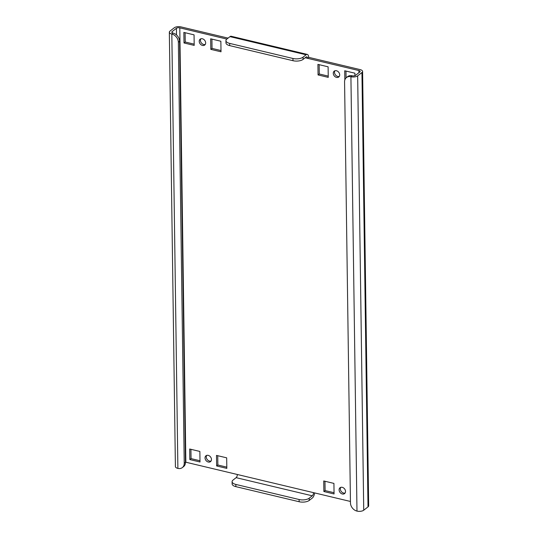 <?xml version="1.0" encoding="UTF-8"?>
<svg xmlns="http://www.w3.org/2000/svg" width="538" height="538" viewBox="0 0 538 538"><rect width="100%" height="100%" fill="white"/><g stroke="black" fill="none" stroke-linecap="round" stroke-linejoin="round"><path stroke-width="0.81" d="M211.051 461.046A3.705 2.885 52.2 0 1 209.524 461.079A3.705 2.885 52.2 0 1 206.713 458.739A3.705 2.885 52.2 0 1 206.679 455.404M208.3 462.034A3.705 2.885 -127.8 0 0 210.526 461.624A3.705 2.885 -127.8 0 0 211.219 458.161A3.705 2.885 -127.8 0 0 208.206 455.363A3.705 2.885 -127.8 0 0 205.98 455.773A3.705 2.885 -127.8 0 0 205.287 459.237A3.705 2.885 -127.8 0 0 208.3 462.034M345.107 493.003A3.705 2.885 52.2 0 1 343.574 493.043A3.705 2.885 52.2 0 1 340.762 490.703A3.705 2.885 52.2 0 1 340.729 487.367M342.35 493.992A3.705 2.885 -127.8 0 0 344.576 493.588A3.705 2.885 -127.8 0 0 345.268 490.118A3.705 2.885 -127.8 0 0 342.255 487.327A3.705 2.885 -127.8 0 0 340.029 487.731A3.705 2.885 -127.8 0 0 339.344 491.201A3.705 2.885 -127.8 0 0 342.35 493.992M205.234 44.452A3.705 2.885 52.2 0 1 203.707 44.493A3.705 2.885 52.2 0 1 200.896 42.152A3.705 2.885 52.2 0 1 200.862 38.81M202.483 45.441A3.705 2.885 -127.8 0 0 204.709 45.037A3.705 2.885 -127.8 0 0 205.402 41.567A3.705 2.885 -127.8 0 0 202.389 38.776A3.705 2.885 -127.8 0 0 200.163 39.18A3.705 2.885 -127.8 0 0 199.47 42.65A3.705 2.885 -127.8 0 0 202.483 45.441M339.29 76.409A3.705 2.885 52.2 0 1 337.756 76.45A3.705 2.885 52.2 0 1 334.945 74.109A3.705 2.885 52.2 0 1 334.912 70.774M336.532 77.405A3.705 2.885 -127.8 0 0 338.758 76.995A3.705 2.885 -127.8 0 0 339.451 73.531A3.705 2.885 -127.8 0 0 336.438 70.734A3.705 2.885 -127.8 0 0 334.212 71.144A3.705 2.885 -127.8 0 0 333.526 74.607A3.705 2.885 -127.8 0 0 336.532 77.405M352.148 75.784L350.917 76.732A7.411 5.77 -127.8 0 0 346.465 77.546L347.696 76.591A7.411 5.77 52.2 0 1 352.148 75.784A2.468 1.083 -0.8 0 0 355.517 75.34L359.801 72.011A2.468 1.083 -0.8 0 0 360.13 71.467A2.468 1.083 -0.8 0 0 358.886 70.552L358.913 72.704M362.599 71.433L368.665 505.801A4.943 2.159 179.2 0 1 368.012 506.89L363.728 510.219A4.943 2.159 179.2 0 1 356.983 511.1L350.917 76.732A4.943 2.159 -0.8 0 0 357.662 75.851L361.946 72.522A4.943 2.159 -0.8 0 0 362.599 71.433A4.943 2.159 -0.8 0 0 360.11 69.597L308.63 57.324L307.406 58.279L358.886 70.552M228.065 38.117L181.017 26.9A4.943 2.159 -0.8 0 0 174.272 27.781L169.988 31.11A4.943 2.159 -0.8 0 0 169.335 32.199A4.943 2.159 -0.8 0 0 171.824 34.035L177.89 468.403A4.943 2.159 179.2 0 1 175.401 466.567L169.335 32.199M350.44 501.456L185.852 462.216L179.793 27.848A2.468 1.083 -0.8 0 0 176.417 28.292L172.133 31.621A2.468 1.083 -0.8 0 0 171.804 32.166A2.468 1.083 -0.8 0 0 173.048 33.08A7.411 5.77 52.2 0 1 179.578 41.285L185.455 462.317A7.411 5.77 52.2 0 1 183.566 466.641L182.342 467.589A7.411 5.77 -127.8 0 0 184.231 463.272L185.455 462.317M323.735 480.972L323.876 491.524L334.064 493.958L333.923 483.4L323.735 480.972M189.679 449.015L189.827 459.566L200.015 461.994L199.867 451.443L189.679 449.015M216.491 455.404L216.639 465.955L226.828 468.39L226.68 457.831L216.491 455.404M210.674 38.81L210.822 49.368L221.01 51.796L220.862 41.244L210.674 38.81M354.945 75.643L354.912 73.202L344.724 70.774L344.851 79.913M328.247 77.364L328.106 66.813L317.918 64.378L318.059 74.937L328.247 77.364M183.861 32.421L184.009 42.973L194.198 45.4L194.05 34.849L183.861 32.421M179.793 27.848L226.841 39.072M334.051 492.707L325.107 490.575L324.972 481.268M199.995 460.75L191.051 458.611L190.923 449.311M226.807 467.139L217.863 465.007L217.735 455.699M220.99 50.545L212.046 48.413L211.918 39.106M346.062 77.902L345.968 71.07M328.234 76.114L319.29 73.982L319.155 64.674M194.178 44.156L185.233 42.025L185.106 32.717M305.194 57.748L307.406 58.279A2.468 1.116 -76.6 0 0 306.754 56.826A2.468 1.116 -76.6 0 0 306.149 57.008L303.089 59.388A7.411 3.241 179.2 0 1 292.975 60.707L292.948 58.481A7.411 3.241 -0.8 0 0 303.055 57.163L306.122 54.789A4.943 2.226 -76.6 0 1 307.326 54.425L231.185 36.268A4.943 2.226 103.4 0 0 229.982 36.631L226.915 39.012A7.411 3.241 -0.8 0 0 225.94 40.646A7.411 3.241 -0.8 0 0 229.672 43.396L229.706 45.622A7.411 3.241 179.2 0 1 225.973 42.872L225.94 40.646M307.326 54.425A4.943 2.226 -76.6 0 1 308.63 57.324M292.948 58.481L229.672 43.396M292.975 60.707L229.706 45.622M237.332 474.489A2.468 1.116 -76.6 0 1 236.135 477.663L233.075 480.044A7.411 3.241 -0.8 0 0 232.1 481.678A7.411 3.241 -0.8 0 0 235.832 484.429L299.108 499.513A7.411 3.241 -0.8 0 0 309.216 498.195L309.249 500.414L312.309 498.04A4.943 2.226 103.4 0 0 314.629 492.922M236.135 477.663L312.282 495.814A2.468 1.116 103.4 0 0 313.472 492.647M235.832 484.429L235.866 486.648L299.135 501.739L299.108 499.513M235.866 486.648A7.411 3.241 179.2 0 1 232.127 483.897L232.1 481.678M309.249 500.414A7.411 3.241 179.2 0 1 299.135 501.739M312.282 495.814L309.216 498.195M185.455 462.142A2.468 1.083 179.2 0 1 185.852 462.216M179.578 41.285L178.354 42.233L184.231 463.272M178.354 42.233A7.411 5.77 -127.8 0 0 171.824 34.035L173.048 33.08M177.89 468.403A7.411 5.77 -127.8 0 0 182.342 467.589M346.465 77.546A7.411 5.77 -127.8 0 0 344.576 81.863L350.46 502.902A7.411 5.77 -127.8 0 0 356.983 511.1M184.009 42.973L185.233 42.025M318.059 74.937L319.29 73.982M210.822 49.368L212.046 48.413M216.639 465.955L217.863 465.007M189.827 459.566L191.051 458.611M323.876 491.524L325.107 490.575M357.662 75.851L363.728 510.219M361.946 72.522L368.012 506.89M172.147 32.704L172.133 31.621M176.417 28.292L176.511 34.943M229.982 36.631L306.122 54.789M303.055 57.163L303.089 59.388"/></g></svg>
